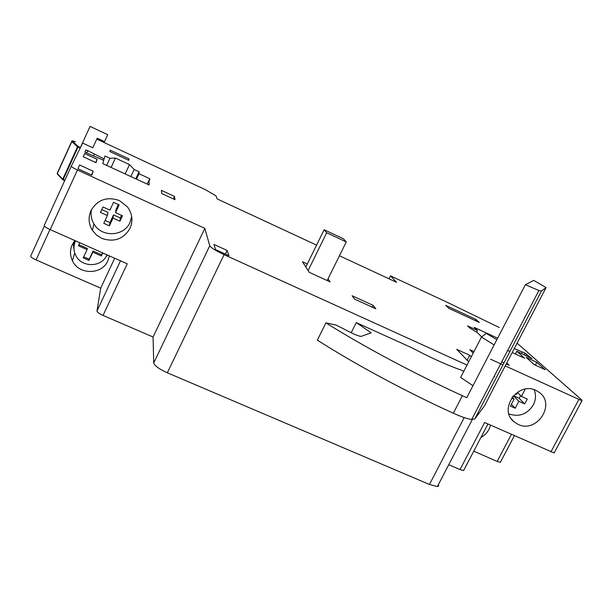<?xml version="1.0" encoding="UTF-8"?>
<svg xmlns="http://www.w3.org/2000/svg" width="613" height="613" viewBox="0 0 613 613"><rect width="100%" height="100%" fill="white"/><g stroke="black" fill="none" stroke-linecap="round" stroke-linejoin="round"><path stroke-width="0.92" d="M467.014 365.057L224.067 254.648C215.791 250.74 211.018 247.782 209.746 245.767L204.819 228.343L153.066 337.012L153.725 362.988C154.599 365.777 159.135 369.049 167.341 372.796L429.452 484.469L437.36 486.576L438.632 485.994L438.387 484.607M463.98 469.826L463.597 470.569L460.011 469.573L448.754 464.715M473.742 451.183L497.166 461.42L500.354 462.34L500.645 461.788M44.389 226.082L30.673 256.111C30.688 256.993 32.481 258.265 36.06 259.92L100.701 288.164L96.969 311.082C97.199 312.209 99.222 313.649 103.038 315.404L153.066 337.012M204.819 228.343L77.43 170.008C73.491 168.138 71.445 166.859 71.3 166.177L82.648 143.074L92.793 147.779L97.191 138.178L104.57 141.618L107.75 134.684L90.05 126.416L79.79 148.882M103.038 315.404L127.228 263.805L50.174 229.591C46.251 227.76 44.259 226.412 44.205 225.538L71.3 166.177M119.366 200.551C106.946 196.29 97.467 199.662 90.939 210.657C88.073 217.416 88.556 223.975 92.387 230.335L96.494 235.032L101.796 238.388C114.141 242.533 123.55 239.17 130.033 228.297C133.205 220.772 132.347 213.631 127.45 206.887L119.366 200.551M114.677 258.234L100.701 288.164M74.932 240.587L72.158 244.901C69.851 250.204 69.943 255.483 72.426 260.755C78.778 275.068 102.026 274.984 107.896 260.732L109.382 255.882M80.15 148.093L77.506 146.829L78.257 146.522L63.024 179.908L62.741 179.195L64.886 180.23M96.762 139.105L205.639 189.8L215.998 195.876L217.209 198.934L316.576 245.131M339.433 255.759L396.55 282.309L390.45 275.865L446.019 301.742L499.258 327.495M517.088 343.157L581.921 400.105L581.959 400.764L505.227 365.907M502.966 364.873L490.546 359.187M473.972 351.594L469.849 349.709L473.182 353.126M494.538 376.819L493.986 376.719M328.009 278.861L330.131 281.903L309.236 272.318L302.439 261.728L307.328 263.981M468.7 361.8L456.7 349.333L469.681 355.264L471.236 356.889M227.132 250.456L228.971 255.69L215.523 249.575L213.975 244.464L227.132 250.456L225.4 254.066M373.095 305.351L375.815 308.799L354.605 299.098L352.123 295.75L373.095 305.351L372.198 307.144M506.759 362.973L509.211 365.325L506.246 363.961M503.978 362.919L501.718 361.885M93.168 171.219L91.858 175.142L77.974 168.774L79.629 164.997L93.168 171.219L91.452 174.95M97.145 159.319L96.026 162.66L83.245 156.759L84.655 153.549L97.145 159.319L95.682 162.499M174.46 196.405L174.989 199.654L161.679 193.516L161.38 190.367L174.46 196.405L173.295 198.873M128.998 158.89L128.837 160.368L109.842 151.549L110.21 150.154L128.998 158.89L128.408 160.169M536.842 362.321L545.179 369.685L534.291 364.666L526.161 357.394L536.842 362.321L535.356 365.156M476.002 319.442L479.328 322.492L448.739 308.278L445.697 305.351L476.002 319.442L475.381 320.653M147.204 184.115L148.99 180.283L149.105 184.996L102.792 163.625L103.735 160.345L84.908 152.177L85.897 149.932L87.766 150.675L86.648 153.12M148.99 180.283L149.81 180.076L149.771 178.712L139.005 173.732L139.074 171.763L134.155 169.487L129.496 164.583L115.451 158.062L109.957 158.277L104.984 155.978L104.133 158.951L87.766 150.675M524.322 354.689L525.103 353.188L532.023 358.674L516.82 351.226L524.667 358.291L512.2 352.536M525.103 353.188L514.261 348.59M481.718 336.874L476.983 332.369L469.857 328.085L467.535 325.863L477.45 330.445L474.148 327.334L497.618 338.2M509.939 351.494L507.671 350.452M494.132 344.927L481.489 337.05L486.278 333.418L496.852 339.686M525.372 284.708L533.693 280.394L546.076 287.589L541.432 291.068L538.888 290.516L525.372 284.708L466.777 397.653L462.386 395.722C415.445 374.259 363.8 346.613 325.909 322.882L336.008 325.028L350.812 332.522C355.387 334.79 358.804 336.093 361.049 336.422L371.21 332.813L356.253 322.607L412.357 348.015C430.671 357.701 446.877 365.041 460.999 370.037L463.788 371.302M356.253 322.607L351.195 332.713M325.909 322.882L317.35 340.115C354.965 364.191 406.404 391.945 453.321 413.216C461.528 416.901 467.658 418.978 471.726 419.453L474.814 418.871L484.76 405.469L492.538 390.228M472.983 385.692L460.624 377.424L481.489 337.05M581.959 400.764L554.114 452.969L484.622 422.503L460.011 469.573M518.1 424.388C536.567 433.736 556.213 404.35 539.34 392.443L536 390.42C517.87 381.056 498.047 409.591 514.062 421.844L518.1 424.388M554.114 452.969L554.413 452.409M390.45 275.865L388.979 278.792M480.914 437.467C485.94 434.655 489.136 430.533 490.492 425.108M75.568 240.871L75.407 241.208C73.368 245.897 73.46 250.571 75.667 255.238C81.291 267.774 101.674 267.674 106.823 255.161L106.984 254.816M79.82 242.756L78.418 245.79L87.054 249.614L83.222 257.889L88.962 260.418L92.793 252.165L101.383 255.973L102.785 252.954M107.52 255.054L105.628 257.291M74.073 250.081L73.131 243.07M75.437 240.809L75.307 241.43M75.399 240.794L74.978 242.227M83.728 256.801L89.237 259.23L93.046 251.016L101.597 254.801L102.517 252.832M78.901 244.74L87.337 248.48L87.054 249.614M101.383 255.973L101.597 254.801M92.793 252.165L93.046 251.016M88.962 260.418L89.237 259.23M508.928 413.882C519.019 417.338 527.157 414.342 533.325 404.917C535.9 399.783 536.168 394.718 534.138 389.699M524.651 389.24L525.073 389.431L521.41 396.404L527.28 399.055L524.705 403.944L518.843 401.293L515.196 408.235L510.43 406.09L514.077 399.147L511.625 398.036M515.495 393.722L516.652 394.243L517.816 392.014M91.529 209.477C90.433 214.772 91.329 219.738 94.218 224.389C102.049 237.683 124.163 236.434 129.994 222.458L131.68 216.489M113.535 202.313L119.152 204.872L115.543 212.65L122.462 215.784L119.933 221.209L113.014 218.082L109.405 225.86L103.789 223.331L107.398 215.546L100.448 212.412L102.976 206.956L109.926 210.106L113.535 202.313M520.621 395.6L519.188 398.32L513.441 395.714L518.843 401.293M512.468 397.477L513.334 395.829M517.556 392.512L521.41 396.404M519.188 398.32L524.705 403.944M511.411 404.228L515.196 408.235M512.215 397.209L514.077 399.147M118.347 204.504L116.003 209.546L115.543 212.65M121.543 215.37L120.324 217.983L113.52 214.902L113.014 218.082M105.137 220.435L109.949 222.596L113.52 214.902M107.398 215.546L107.995 212.404L101.758 209.585M120.324 217.983L119.933 221.209M109.949 222.596L109.405 225.86M346.261 241.943L326.683 232.771L324.139 229.737L343.449 238.786L346.261 241.943L327.173 280.547M326.683 232.771L308.117 270.571M324.139 229.737L305.833 267.023M467.037 360.383L469.681 355.264M93.613 155.679L94.218 154.361M103.528 160.254L104.133 158.951M106.67 165.41L109.957 158.277M111.114 167.464L115.451 158.062M125.159 173.939L129.496 164.583M130.868 176.575L134.155 169.487M135.787 178.843L139.074 171.763M136.477 179.165L139.005 173.732M149.043 180.268L149.771 178.712M515.372 354L516.82 351.226M476.585 332.131L477.45 330.445M521.502 353.387L522.115 352.222M224.067 254.648L167.341 372.796M153.725 362.988L209.746 245.767M77.43 170.008L50.174 229.591M96.969 311.082L120.485 260.816M49.975 229.5L36.06 259.92M64.687 180.666L63.024 179.908L64.687 180.674M62.741 179.195L77.506 146.829L71.836 141.618L57.308 173.54L62.741 179.195M71.713 141.496L57.338 173.065L57.43 174.153L62.802 179.747M75.292 141.795L75.33 141.81C72.847 140.829 71.69 140.638 71.836 141.228L71.836 141.618L72.572 141.319C72.05 140.729 72.97 140.898 75.345 141.818M72.572 141.319L78.257 146.522L80.418 147.518M429.452 484.469L464.21 417.591M541.432 291.068L474.814 418.871M492.507 390.297L546.076 287.589M453.321 413.216L462.386 395.722M550.903 451.934L578.795 399.599M497.166 461.42L511.403 434.395M74.426 241.2L74.165 245.177M73.614 242.311L73.935 248.288M106.539 255.744L107.175 254.901M526.874 354.122L526.115 355.586M57.361 174.069L57.17 173.364M538.888 290.516L471.726 419.453M472.309 419.491L437.36 486.576M463.597 470.569L487.963 423.989M514.391 435.72L500.354 462.34M74.732 252.962L72.426 260.755M511.273 418.771L514.062 421.844M93.95 223.96L92.387 230.335M84.908 152.2L85.95 149.917"/></g></svg>
